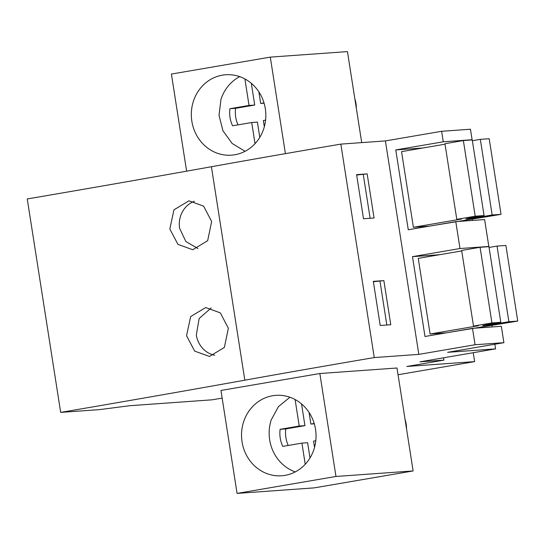<?xml version="1.0" encoding="UTF-8"?>
<svg xmlns="http://www.w3.org/2000/svg" width="545" height="545" viewBox="0 0 545 545"><rect width="100%" height="100%" fill="white"/><g stroke="black" fill="none" stroke-linecap="round" stroke-linejoin="round"><path stroke-width="0.82" d="M398.054 374.742L474.641 361.621L406.822 366.478L443.923 360.122L443.555 357.793M222.149 398.109L212.209 399.812L129.771 405.712L99.66 409.608L60.679 412.395L27.25 198.945A1021.35 35.425 171.1 0 0 211.405 166.729L244.828 380.185A687.436 23.844 171.1 0 1 374.258 357.568L418.826 354.379L385.404 140.923L340.836 144.112A687.436 23.844 171.1 0 0 211.405 166.729M443.923 360.122L419.963 361.839L495.582 348.882L447.663 352.315L503.893 342.682L475.056 344.747L472.495 328.356L424.991 336.497L412.483 256.661L459.994 248.52L455.777 221.631L408.273 229.765L395.772 149.936L443.276 141.795L472.113 139.731L470.464 129.226L441.634 131.291L385.404 140.923M472.495 218.756A63.833 24.327 -99.7 0 1 472.42 220.439M475.056 344.747L418.826 354.379M60.679 412.395A1021.35 35.425 171.1 0 0 244.828 380.185M413.124 470.941L396.998 367.998L319.84 373.523L220.95 390.458L237.075 493.402L314.233 487.877L413.124 470.941L335.965 476.466L237.075 493.402M474.641 361.621L473.251 352.71M211.651 221.549L207.665 240.686L192.739 249.726L177.956 244.385L169.829 229.002L173.944 209.839L188.972 200.812L203.632 206.16L211.651 221.549M228.362 328.274L220.344 312.885L205.69 307.537L190.661 316.57L186.547 335.727L194.667 351.116L209.45 356.45L224.377 347.417L228.362 328.274M340.836 144.112L374.258 357.568M383.871 280.614L373.311 281.37L380.219 325.488L390.779 324.731L383.871 280.614L373.373 281.751M367.16 173.882L356.6 174.638L363.508 218.756L374.068 218L367.16 173.882L356.655 175.02M443.276 141.795L441.634 131.291M486.705 246.824L488.824 246.463L484.614 219.567L455.777 221.631M503.893 342.682L501.325 326.298L472.495 328.356M469.994 140.092L472.113 139.731M495.582 348.882L494.853 344.229M492.149 326.952L491.849 325.031M481.399 326.823A46.809 17.842 -99.7 0 1 481.249 327.729M464.687 220.091A46.809 17.842 -99.7 0 1 464.531 221.004M285.41 153.642L270.293 57.123L347.451 51.598L361.71 142.62M270.293 57.123L171.409 74.059L186.615 171.171M263.807 128.525A40.316 37.244 -94.1 0 0 225.705 74.754A40.316 37.244 -94.1 0 0 193.352 101.397A40.316 37.244 -94.1 0 0 231.462 155.168A40.316 37.244 -94.1 0 0 263.807 128.525M319.84 373.523L335.965 476.466M314.015 449.121A40.316 37.244 -94.1 0 0 275.906 395.35A40.316 37.244 -94.1 0 0 243.56 422A40.316 37.244 -94.1 0 0 281.663 475.771A40.316 37.244 -94.1 0 0 314.015 449.121M194.442 201.248A24.532 22.665 -94.1 0 0 179.605 228.3L185.865 241.537L197.978 248.561M211.16 307.973L199.143 318.518L196.316 335.025A24.532 22.665 -94.1 0 0 214.689 355.286M379.994 281.274L386.841 325.011M363.277 174.55L370.13 218.286M412.483 256.661L439.563 254.719M459.994 248.52L488.824 246.463M395.772 149.936L422.852 147.995M492.169 214.989L479.689 217.128A10.641 0.368 -8.9 0 1 465.975 218.92A10.641 0.368 -8.9 0 1 471.595 217.707L484.076 215.568L475.206 216.202L456.792 219.356L461.663 219.008L413.389 227.279L429.467 226.127L501.039 214.355L492.169 214.989L480.322 139.357L489.192 138.723L501.039 214.355M479.689 217.128L479.566 216.338M484.076 215.568L472.236 139.936L463.366 140.569L444.945 143.723L456.792 219.356M475.206 216.202L463.366 140.569M445.02 144.2L401.542 151.646L413.389 227.279M472.358 140.719L480.322 139.357M508.88 321.714L496.4 323.853A10.641 0.368 -8.9 0 1 482.693 325.644A10.641 0.368 -8.9 0 1 488.313 324.432L500.794 322.293L491.924 322.933L473.503 326.087L478.374 325.74L430.1 334.003L446.185 332.852L517.75 321.08L508.88 321.714L497.04 246.081L505.903 245.448L517.75 321.08M496.4 323.853L496.277 323.069M500.794 322.293L488.947 246.66L480.077 247.294L461.656 250.455L473.503 326.087M491.924 322.933L480.077 247.294M461.731 250.925L418.253 258.371L430.1 334.003M489.069 247.45L497.04 246.081M354.85 98.808A26.596 24.573 85.9 0 1 356.314 108.176M245.059 151.306L232.102 143.424L222.939 130.745L219.015 115.267L220.97 99.422A40.316 37.244 85.9 0 1 239.718 76.641M255.026 143.669L251.715 122.516L232.572 125.793C230.065 120.384 229.172 114.688 229.895 108.728L249.045 105.444L244.889 78.93M258.861 91.846L260.68 103.455L264.005 102.882M265.585 120.138L263.351 120.52L264.325 126.767M238.015 124.86A28.728 26.542 -94.1 0 1 235.583 108.319L254.726 105.042L251.327 83.324M259.788 137.36L257.404 122.107L251.715 122.516M249.045 105.444L254.726 105.042M260.68 103.455L264.1 103.209M235.583 108.319L229.895 108.728M405.051 419.412A26.596 24.573 85.9 0 1 406.516 428.779M295.267 471.902A40.316 37.244 85.9 0 1 271.172 420.025L278.447 406.604L289.92 397.244M305.234 464.272L301.923 443.119L282.773 446.396C280.266 440.98 279.374 435.292 280.103 429.324L299.246 426.047L295.097 399.533M309.063 412.442L310.882 424.058L314.206 423.485M315.793 440.742L313.552 441.123L314.533 447.37M288.216 445.463A28.728 26.542 -94.1 0 1 285.784 428.922L304.934 425.638L301.535 403.927M309.996 457.957L307.605 442.71L301.923 443.119M299.246 426.047L304.934 425.638M310.882 424.058L314.302 423.812M285.784 428.922L280.103 429.324"/></g></svg>
